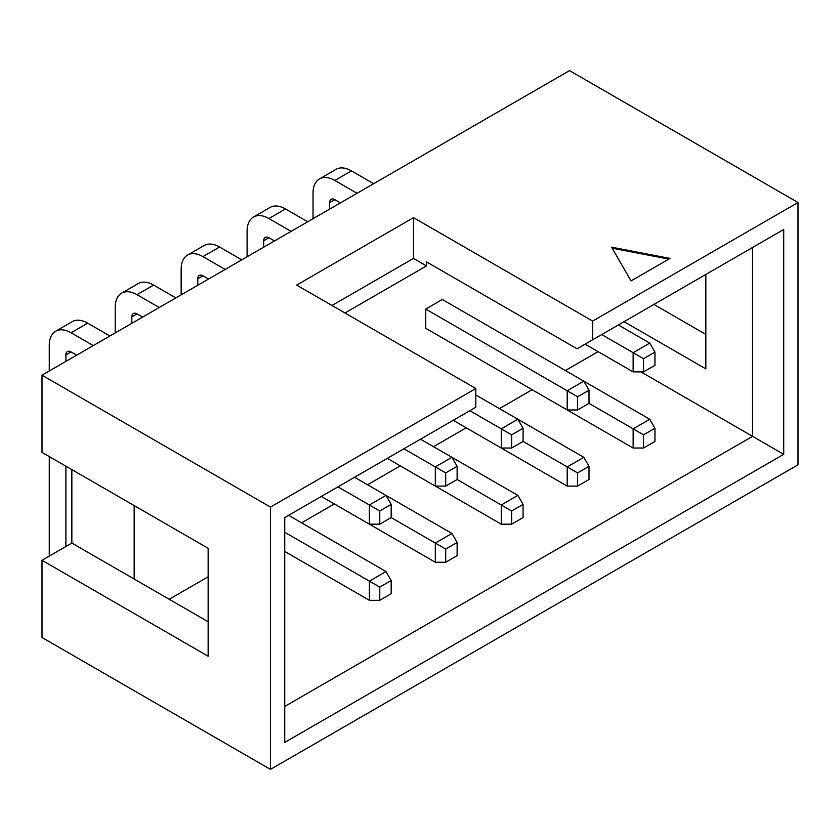 <?xml version="1.0" encoding="UTF-8"?>
<svg xmlns="http://www.w3.org/2000/svg" width="840" height="840" viewBox="0 0 840 840"><rect width="100%" height="100%" fill="white"/><g stroke="black" fill="none" stroke-linecap="round" stroke-linejoin="round"><path stroke-width="1.26" d="M654.948 428.243L643.524 434.837L643.524 448.024L654.948 441.431L654.948 428.243L649.761 419.255L633.139 428.841L589.008 403.358L577.584 409.962L567.2 409.962L425.712 328.272L425.712 309.078L442.323 299.492L583.821 381.181L567.2 390.768L425.712 309.078M491.652 366.345L633.139 448.024L633.139 428.841L643.524 434.837M134.159 505.586L134.159 579.033L208.152 621.747M169.208 599.267L208.152 576.786M301.613 522.827L334.331 503.937M367.563 484.754L400.27 465.864M433.503 446.681L466.211 427.791M499.443 408.608L532.151 389.729M565.383 370.534L598.101 351.656M344.967 312.974L426.489 265.913L426.489 261.87L577.07 348.8L592.641 339.812L592.641 321.069L413.511 217.655L296.678 285.096L475.818 388.521L270.459 507.087L270.459 769.388L798 464.814L798 202.514L592.641 321.069M71.852 469.613L71.852 543.06L42 560.291L42 637.486L270.459 769.388M798 202.514L569.541 70.612L42 375.186L42 452.372L208.152 548.3L208.152 656.219L42 560.291M270.459 507.087L42 375.186M71.852 543.06L134.159 579.033M611.594 247.18L631.071 280.906L670.005 258.416L611.594 247.18M653.909 304.437L705.841 334.415M624.057 321.678L705.841 368.886L705.841 274.459M284.739 706.44L752.567 436.338L752.567 247.475L783.72 229.488L783.72 454.325L284.739 742.413L284.739 517.577L475.818 407.253L475.818 388.521M640.93 371.889L783.72 454.325M331.989 305.487L413.511 258.416L413.511 217.655M413.511 258.416L426.489 265.913M592.641 339.812L783.72 229.488M668.84 259.098L612.182 248.189M649.761 419.255L583.821 381.181L589.008 390.169L577.584 396.764L577.584 409.962M643.524 448.024L633.139 448.024M577.584 486.098L589.008 479.504L589.008 466.316L577.584 472.909L577.584 486.098L567.2 486.098L567.2 466.914L523.068 441.431L511.644 448.024L511.644 434.837L523.068 428.243L517.87 419.255L501.26 428.841L469.844 410.707M589.008 466.316L583.821 457.328L567.2 466.914L577.584 472.909M583.821 457.328L475.818 394.968M511.644 448.024L501.26 448.024L453.233 420.294L567.2 486.098M445.704 562.244L457.128 555.65L457.128 542.462L445.704 549.055L445.704 562.244L435.32 562.244L435.32 543.06L391.178 517.577L379.764 524.17L379.764 510.983L391.178 504.389L385.991 495.39L369.38 504.987L337.964 486.854M457.128 542.462L451.931 533.463L435.32 543.06L445.704 549.055M451.931 533.463L354.575 477.257M379.764 524.17L369.38 524.17L321.342 496.44L435.32 562.244M511.644 524.17L523.068 517.577L523.068 504.389L511.644 510.983L511.644 524.17L501.26 524.17L501.26 504.987L457.128 479.504L445.704 486.098L445.704 472.909L457.128 466.316L451.931 457.317L435.32 466.914L403.904 448.781M523.068 504.389L517.87 495.39L501.26 504.987L511.644 510.983M517.87 495.39L420.515 439.183M445.704 486.098L435.32 486.098L387.293 458.367L501.26 524.17M65.888 546.504L65.888 466.169M65.888 361.389L65.888 354.953A7.34 4.242 60 0 1 67.41 351.582A7.34 4.242 60 0 1 71.075 351.95L76.661 355.173M93.272 345.576L71.075 332.766A30.839 17.808 -120 0 0 55.66 331.233A30.839 17.808 -120 0 0 49.266 345.356L49.266 370.986M49.266 456.572L49.266 556.101M55.66 331.233L72.272 321.647A30.839 17.808 60 0 1 87.696 323.169L71.075 332.766M109.893 335.99L87.696 323.169M391.178 517.577L391.178 504.389M369.38 524.17L369.38 504.987L379.764 510.983M379.764 600.317L391.178 593.723L391.178 580.534L379.764 587.129L379.764 600.317L369.38 600.317L369.38 581.133L284.739 532.266M391.178 580.534L385.991 571.536L369.38 581.133L379.764 587.129M385.991 571.536L288.635 515.33M284.739 551.45L369.38 600.317M131.828 323.316L131.828 316.88A7.34 4.242 60 0 1 133.35 313.519A7.34 4.242 60 0 1 137.015 313.877L142.601 317.1M159.212 307.503L137.015 294.693A30.839 17.808 -120 0 0 121.601 293.171A30.839 17.808 -120 0 0 115.217 307.282L115.217 332.913M121.601 293.171L138.212 283.574A30.839 17.808 60 0 1 153.636 285.096L137.015 294.693M175.833 297.917L153.636 285.096M457.128 479.504L457.128 466.316M435.32 486.098L435.32 466.914L445.704 472.909M197.768 285.254L197.768 278.806A7.34 4.242 60 0 1 199.29 275.447A7.34 4.242 60 0 1 202.965 275.804L208.541 279.027M225.162 269.441L202.965 256.62A30.839 17.808 -120 0 0 187.541 255.097A30.839 17.808 -120 0 0 181.157 269.209L181.157 294.84M187.541 255.097L204.152 245.501A30.839 17.808 60 0 1 219.576 247.034L202.965 256.62M241.773 259.844L219.576 247.034M523.068 441.431L523.068 428.243M501.26 448.024L501.26 428.841L511.644 434.837M263.708 247.18L263.708 240.734A7.34 4.242 60 0 1 265.23 237.374A7.34 4.242 60 0 1 268.905 237.741L274.481 240.954M291.102 231.368L268.905 218.547A30.839 17.808 -120 0 0 253.481 217.025A30.839 17.808 -120 0 0 247.097 231.137L247.097 256.767M253.481 217.025L270.102 207.428A30.839 17.808 60 0 1 285.516 208.96L268.905 218.547M307.713 221.771L285.516 208.96M589.008 403.358L589.008 390.169M567.2 409.962L567.2 390.768L577.584 396.764M329.658 209.108L329.658 202.661A7.34 4.242 60 0 1 331.17 199.3A7.34 4.242 60 0 1 334.845 199.668L340.431 202.892M357.042 193.294L334.845 180.474A30.839 17.808 -120 0 0 319.431 178.952A30.839 17.808 -120 0 0 313.036 193.074L313.036 218.694M319.431 178.952L336.042 169.355A30.839 17.808 60 0 1 351.467 170.888L334.845 180.474M373.653 183.697L351.467 170.888M643.524 371.889L654.948 365.295L654.948 352.096L643.524 358.691L643.524 371.889L633.139 371.889L633.139 352.695L601.734 334.562M654.948 352.096L649.761 343.108L633.139 352.695L643.524 358.691M649.761 343.108L618.345 324.975M585.113 344.159L633.139 371.889M71.075 351.95L65.888 354.953M137.015 313.877L131.828 316.88M202.965 275.804L197.768 278.806M268.905 237.741L263.708 240.734M334.845 199.668L329.658 202.661"/></g></svg>
